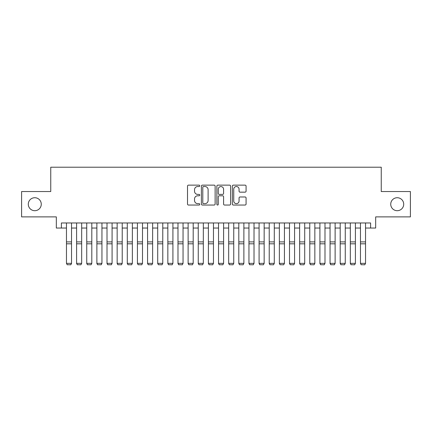 <?xml version="1.0" encoding="UTF-8"?>
<svg xmlns="http://www.w3.org/2000/svg" width="432" height="432" viewBox="0 0 432 432"><rect width="100%" height="100%" fill="white"/><g stroke="black" fill="none" stroke-linecap="round" stroke-linejoin="round"><path stroke-width="0.65" d="M199.778 185.836A0.697 0.697 0 0 0 199.082 185.139L188.509 185.139A0.994 0.994 0 0 0 187.515 186.138L187.515 204.05A0.994 0.994 0 0 0 188.509 205.043L199.082 205.043A0.697 0.697 0 0 0 199.778 204.347A0.697 0.697 0 0 0 199.082 203.65L197.716 203.65A3.186 3.186 0 0 1 194.53 200.464L194.53 198.974A3.186 3.186 0 0 1 197.716 195.788L199.082 195.788A0.697 0.697 0 0 0 199.778 195.091A0.697 0.697 0 0 0 199.082 194.395L197.716 194.395A3.186 3.186 0 0 1 194.53 191.209L194.53 189.718A3.186 3.186 0 0 1 197.716 186.532L199.082 186.532A0.697 0.697 0 0 0 199.778 185.836M390.733 204.217A6.491 6.491 0 0 0 397.219 210.703A6.491 6.491 0 0 0 403.709 204.217A6.491 6.491 0 0 0 397.219 197.726A6.491 6.491 0 0 0 390.733 204.217M28.291 204.217A6.491 6.491 0 0 0 34.781 210.703A6.491 6.491 0 0 0 41.267 204.217A6.491 6.491 0 0 0 34.781 197.726A6.491 6.491 0 0 0 28.291 204.217M245.084 192.159A0.994 0.994 0 0 0 246.078 191.16L246.078 186.138A0.994 0.994 0 0 0 245.084 185.139L233.339 185.139A0.994 0.994 0 0 0 232.346 186.138L232.346 204.05A0.994 0.994 0 0 0 233.339 205.043L245.084 205.043A0.994 0.994 0 0 0 246.078 204.05L246.078 197.98A0.994 0.994 0 0 0 245.084 196.981L240.057 196.981A0.994 0.994 0 0 0 239.063 197.98L239.063 200.988A2.662 2.662 0 0 1 236.401 203.65A2.662 2.662 0 0 1 233.739 200.988L233.739 189.194A2.662 2.662 0 0 1 236.401 186.532A2.662 2.662 0 0 1 239.063 189.194L239.063 191.16A0.994 0.994 0 0 0 240.057 192.159L245.084 192.159M61.393 228.042L61.393 222.971L370.607 222.971L370.607 228.042L375.678 228.042L375.678 216.891L410.4 216.891L410.4 191.543L381.251 191.543L381.251 167.211L50.749 167.211L50.749 191.543L21.6 191.543L21.6 216.891L56.322 216.891L56.322 228.042L66.463 228.042M215.131 186.138A0.994 0.994 0 0 0 214.132 185.139L202.392 185.139A0.994 0.994 0 0 0 201.398 186.138L201.398 204.05A0.994 0.994 0 0 0 202.392 205.043L214.132 205.043A0.994 0.994 0 0 0 215.131 204.05L215.131 186.138M217.868 185.139L229.608 185.139A0.994 0.994 0 0 1 230.602 186.138L230.602 204.05A0.994 0.994 0 0 1 229.608 205.043L224.581 205.043A0.994 0.994 0 0 1 223.587 204.05L223.587 196.781A0.994 0.994 0 0 0 222.593 195.788L219.262 195.788A0.994 0.994 0 0 0 218.263 196.781L218.263 204.347A0.697 0.697 0 0 1 217.566 205.043A0.697 0.697 0 0 1 216.869 204.347L216.869 186.138A0.994 0.994 0 0 1 217.868 185.139M71.528 228.042L76.599 228.042M81.67 228.042L86.74 228.042M91.805 228.042L96.876 228.042M101.947 228.042L107.012 228.042M112.082 228.042L117.153 228.042M122.224 228.042L127.289 228.042M132.359 228.042L137.43 228.042M142.501 228.042L147.566 228.042M152.636 228.042L157.707 228.042M162.772 228.042L167.843 228.042M172.913 228.042L177.984 228.042M183.049 228.042L188.12 228.042M193.19 228.042L198.256 228.042M203.326 228.042L208.397 228.042M213.467 228.042L218.533 228.042M223.603 228.042L228.674 228.042M233.744 228.042L238.81 228.042M243.88 228.042L248.951 228.042M254.016 228.042L259.087 228.042M264.157 228.042L269.228 228.042M274.293 228.042L279.364 228.042M284.434 228.042L289.499 228.042M294.57 228.042L299.641 228.042M304.711 228.042L309.776 228.042M314.847 228.042L319.918 228.042M324.988 228.042L330.053 228.042M335.124 228.042L340.195 228.042M345.26 228.042L350.33 228.042M355.401 228.042L360.472 228.042M365.537 228.042L370.607 228.042M203.488 186.532A0.697 0.697 0 0 0 202.792 187.229L202.792 202.954A0.697 0.697 0 0 0 203.488 203.65L204.93 203.65A3.186 3.186 0 0 0 208.116 200.464L208.116 189.718A3.186 3.186 0 0 0 204.93 186.532L203.488 186.532M223.587 189.243A2.662 2.662 0 0 0 220.925 186.586A2.662 2.662 0 0 0 218.263 189.243L218.263 193.401A0.994 0.994 0 0 0 219.262 194.395L222.593 194.395A0.994 0.994 0 0 0 223.587 193.401L223.587 189.243M71.528 222.971L71.528 263.531L70.772 264.789L67.225 264.713L70.772 264.789M67.225 264.789L66.463 263.347L71.528 263.347L70.772 264.713M66.463 222.971L66.463 263.347L67.225 264.713M76.599 263.531L77.36 264.789L76.599 263.347L81.67 263.347L80.908 264.789L77.36 264.713L80.908 264.789M86.74 263.531L87.496 264.789L86.74 263.347L91.805 263.347L91.044 264.789L87.496 264.713L91.044 264.789M96.876 263.531L97.637 264.789L96.876 263.347L101.947 263.347L101.185 264.789L97.637 264.713L101.185 264.789M107.012 263.531L107.773 264.789L107.012 263.347L112.082 263.347L111.321 264.789L107.773 264.713L111.321 264.789M81.67 222.971L81.67 263.347L80.908 264.713M76.599 222.971L76.599 263.347L77.36 264.713M91.805 222.971L91.805 263.347L91.044 264.713M86.74 222.971L86.74 263.347L87.496 264.713M101.947 222.971L101.947 263.347L101.185 264.713M96.876 222.971L96.876 263.347L97.637 264.713M112.082 222.971L112.082 263.347L111.321 264.713M107.012 222.971L107.012 263.347L107.773 264.713M117.153 263.531L117.914 264.789L117.153 263.347L122.224 263.347L121.462 264.789L117.914 264.713L121.462 264.789M122.224 222.971L122.224 263.347L121.462 264.713M117.153 222.971L117.153 263.347L117.914 264.713M127.289 263.531L128.05 264.789L127.289 263.347L132.359 263.347L131.598 264.789L128.05 264.713L131.598 264.789M132.359 222.971L132.359 263.347L131.598 264.713M127.289 222.971L127.289 263.347L128.05 264.713M137.43 263.531L138.191 264.789L137.43 263.347L142.501 263.347L141.739 264.789L138.191 264.713L141.739 264.789M142.501 222.971L142.501 263.347L141.739 264.713M137.43 222.971L137.43 263.347L138.191 264.713M147.566 263.531L148.327 264.789L147.566 263.347L152.636 263.347L151.875 264.789L148.327 264.713L151.875 264.789M152.636 222.971L152.636 263.347L151.875 264.713M147.566 222.971L147.566 263.347L148.327 264.713M157.707 263.531L158.468 264.789L157.707 263.347L162.772 263.347L162.016 264.789L158.468 264.713L162.016 264.789M162.772 222.971L162.772 263.347L162.016 264.713M157.707 222.971L157.707 263.347L158.468 264.713M167.843 263.531L168.604 264.789L167.843 263.347L172.913 263.347L172.152 264.789L168.604 264.713L172.152 264.789M172.913 222.971L172.913 263.347L172.152 264.713M167.843 222.971L167.843 263.347L168.604 264.713M177.984 263.531L178.74 264.789L177.984 263.347L183.049 263.347L182.288 264.789L178.74 264.713L182.288 264.789M183.049 222.971L183.049 263.347L182.288 264.713M177.984 222.971L177.984 263.347L178.74 264.713M188.12 263.531L188.881 264.789L188.12 263.347L193.19 263.347L192.429 264.789L188.881 264.713L192.429 264.789M193.19 222.971L193.19 263.347L192.429 264.713M188.12 222.971L188.12 263.347L188.881 264.713M198.256 263.531L199.017 264.789L198.256 263.347L203.326 263.347L202.565 264.789L199.017 264.713L202.565 264.789M203.326 222.971L203.326 263.347L202.565 264.713M198.256 222.971L198.256 263.347L199.017 264.713M208.397 263.531L209.158 264.789L208.397 263.347L213.467 263.347L212.706 264.789L209.158 264.713L212.706 264.789M213.467 222.971L213.467 263.347L212.706 264.713M208.397 222.971L208.397 263.347L209.158 264.713M218.533 263.531L219.294 264.789L218.533 263.347L223.603 263.347L222.842 264.789L219.294 264.713L222.842 264.789M223.603 222.971L223.603 263.347L222.842 264.713M218.533 222.971L218.533 263.347L219.294 264.713M228.674 263.531L229.435 264.789L228.674 263.347L233.744 263.347L232.983 264.789L229.435 264.713L232.983 264.789M233.744 222.971L233.744 263.347L232.983 264.713M228.674 222.971L228.674 263.347L229.435 264.713M238.81 263.531L239.571 264.789L238.81 263.347L243.88 263.347L243.119 264.789L239.571 264.713L243.119 264.789M243.88 222.971L243.88 263.347L243.119 264.713M238.81 222.971L238.81 263.347L239.571 264.713M248.951 263.531L249.712 264.789L248.951 263.347L254.016 263.347L253.26 264.789L249.712 264.713L253.26 264.789M254.016 222.971L254.016 263.347L253.26 264.713M248.951 222.971L248.951 263.347L249.712 264.713M259.087 263.531L259.848 264.789L259.087 263.347L264.157 263.347L263.396 264.789L259.848 264.713L263.396 264.789M264.157 222.971L264.157 263.347L263.396 264.713M259.087 222.971L259.087 263.347L259.848 264.713M269.228 263.531L269.984 264.789L269.228 263.347L274.293 263.347L273.532 264.789L269.984 264.713L273.532 264.789M274.293 222.971L274.293 263.347L273.532 264.713M269.228 222.971L269.228 263.347L269.984 264.713M279.364 263.531L280.125 264.789L279.364 263.347L284.434 263.347L283.673 264.789L280.125 264.713L283.673 264.789M284.434 222.971L284.434 263.347L283.673 264.713M279.364 222.971L279.364 263.347L280.125 264.713M289.499 263.531L290.261 264.789L289.499 263.347L294.57 263.347L293.809 264.789L290.261 264.713L293.809 264.789M294.57 222.971L294.57 263.347L293.809 264.713M289.499 222.971L289.499 263.347L290.261 264.713M299.641 263.531L300.402 264.789L299.641 263.347L304.711 263.347L303.95 264.789L300.402 264.713L303.95 264.789M304.711 222.971L304.711 263.347L303.95 264.713M299.641 222.971L299.641 263.347L300.402 264.713M309.776 263.531L310.538 264.789L309.776 263.347L314.847 263.347L314.086 264.789L310.538 264.713L314.086 264.789M314.847 222.971L314.847 263.347L314.086 264.713M309.776 222.971L309.776 263.347L310.538 264.713M319.918 263.531L320.679 264.789L319.918 263.347L324.988 263.347L324.227 264.789L320.679 264.713L324.227 264.789M330.053 263.531L330.815 264.789L330.053 263.347L335.124 263.347L334.363 264.789L330.815 264.713L334.363 264.789M340.195 263.531L340.956 264.789L340.195 263.347L345.26 263.347L344.504 264.789L340.956 264.713L344.504 264.789M324.988 222.971L324.988 263.347L324.227 264.713M319.918 222.971L319.918 263.347L320.679 264.713M335.124 222.971L335.124 263.347L334.363 264.713M330.053 222.971L330.053 263.347L330.815 264.713M345.26 222.971L345.26 263.347L344.504 264.713M340.195 222.971L340.195 263.347L340.956 264.713M350.33 263.531L351.092 264.789L350.33 263.347L355.401 263.347L354.64 264.789L351.092 264.713L354.64 264.789M355.401 222.971L355.401 263.347L354.64 264.713M350.33 222.971L350.33 263.347L351.092 264.713M360.472 263.531L361.228 264.789L360.472 263.347L365.537 263.347L364.775 264.789L361.228 264.713L364.775 264.789M365.537 222.971L365.537 263.347L364.775 264.713M360.472 222.971L360.472 263.347L361.228 264.713M71.528 241.898L66.463 241.898M71.528 243.815L66.463 243.815M81.67 241.898L76.599 241.898M81.67 243.815L76.599 243.815M91.805 241.898L86.74 241.898M91.805 243.815L86.74 243.815M101.947 241.898L96.876 241.898M101.947 243.815L96.876 243.815M112.082 241.898L107.012 241.898M112.082 243.815L107.012 243.815M122.224 241.898L117.153 241.898M122.224 243.815L117.153 243.815M132.359 241.898L127.289 241.898M132.359 243.815L127.289 243.815M142.501 241.898L137.43 241.898M142.501 243.815L137.43 243.815M152.636 241.898L147.566 241.898M152.636 243.815L147.566 243.815M162.772 241.898L157.707 241.898M162.772 243.815L157.707 243.815M172.913 241.898L167.843 241.898M172.913 243.815L167.843 243.815M183.049 241.898L177.984 241.898M183.049 243.815L177.984 243.815M193.19 241.898L188.12 241.898M193.19 243.815L188.12 243.815M203.326 241.898L198.256 241.898M203.326 243.815L198.256 243.815M213.467 241.898L208.397 241.898M213.467 243.815L208.397 243.815M223.603 241.898L218.533 241.898M223.603 243.815L218.533 243.815M233.744 241.898L228.674 241.898M233.744 243.815L228.674 243.815M243.88 241.898L238.81 241.898M243.88 243.815L238.81 243.815M254.016 241.898L248.951 241.898M254.016 243.815L248.951 243.815M264.157 241.898L259.087 241.898M264.157 243.815L259.087 243.815M274.293 241.898L269.228 241.898M274.293 243.815L269.228 243.815M284.434 241.898L279.364 241.898M284.434 243.815L279.364 243.815M294.57 241.898L289.499 241.898M294.57 243.815L289.499 243.815M304.711 241.898L299.641 241.898M304.711 243.815L299.641 243.815M314.847 241.898L309.776 241.898M314.847 243.815L309.776 243.815M324.988 241.898L319.918 241.898M324.988 243.815L319.918 243.815M335.124 241.898L330.053 241.898M335.124 243.815L330.053 243.815M345.26 241.898L340.195 241.898M345.26 243.815L340.195 243.815M355.401 241.898L350.33 241.898M355.401 243.815L350.33 243.815M365.537 241.898L360.472 241.898M365.537 243.815L360.472 243.815"/></g></svg>
